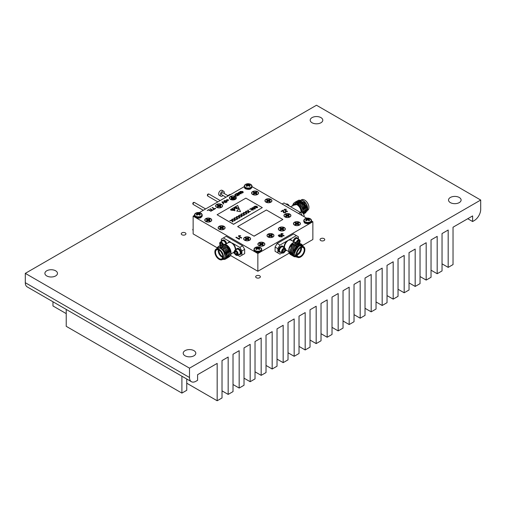 <?xml version="1.0" encoding="UTF-8"?>
<svg xmlns="http://www.w3.org/2000/svg" width="506" height="506" viewBox="0 0 506 506"><rect width="100%" height="100%" fill="white"/><g stroke="black" fill="none" stroke-linecap="round" stroke-linejoin="round"><path stroke-width="0.76" d="M185.259 234.759A2.347 1.354 0 0 0 185.942 233.804A2.347 1.354 0 0 0 184.5 232.551A2.347 1.354 0 0 0 181.945 232.849A2.347 1.354 0 0 0 181.256 233.804A2.347 1.354 0 0 0 182.704 235.056A2.347 1.354 0 0 0 185.259 234.759M259.673 277.724A2.347 1.354 0 0 0 260.362 276.769A2.347 1.354 0 0 0 258.914 275.517A2.347 1.354 0 0 0 256.359 275.814A2.347 1.354 0 0 0 255.675 276.769A2.347 1.354 0 0 0 257.118 278.022A2.347 1.354 0 0 0 259.673 277.724M324.055 240.552A2.347 1.354 0 0 0 324.744 239.597A2.347 1.354 0 0 0 323.296 238.345A2.347 1.354 0 0 0 320.741 238.642A2.347 1.354 0 0 0 320.058 239.597A2.347 1.354 0 0 0 321.5 240.85A2.347 1.354 0 0 0 324.055 240.552M55.635 275.928A6.293 3.631 0 0 0 57.475 273.36A6.293 3.631 0 0 0 53.592 270.008A6.293 3.631 0 0 0 46.735 270.792A6.293 3.631 0 0 0 44.895 273.36A6.293 3.631 0 0 0 48.778 276.719A6.293 3.631 0 0 0 55.635 275.928M193.95 355.788A6.293 3.631 0 0 0 195.797 353.22A6.293 3.631 0 0 0 191.913 349.861A6.293 3.631 0 0 0 185.057 350.652A6.293 3.631 0 0 0 183.21 353.22A6.293 3.631 0 0 0 187.094 356.572A6.293 3.631 0 0 0 193.95 355.788M459.265 202.609A6.293 3.631 0 0 0 461.105 200.041A6.293 3.631 0 0 0 457.222 196.689A6.293 3.631 0 0 0 450.365 197.473A6.293 3.631 0 0 0 448.525 200.041A6.293 3.631 0 0 0 452.408 203.399A6.293 3.631 0 0 0 459.265 202.609M320.943 122.756A6.293 3.631 0 0 0 322.79 120.181A6.293 3.631 0 0 0 318.906 116.829A6.293 3.631 0 0 0 312.05 117.613A6.293 3.631 0 0 0 310.203 120.181A6.293 3.631 0 0 0 314.087 123.54A6.293 3.631 0 0 0 320.943 122.756M189.503 368.166L480.7 200.041L480.7 209.383A9.152 5.281 -60 0 1 474.23 220.591L472.61 221.527L472.61 215.923L453.034 227.219L453.034 264.581L448.183 267.383L448.183 230.021L442.035 233.57L442.035 270.931L437.184 273.733L437.184 236.372L431.036 239.926L431.036 277.282L426.178 280.084L426.178 242.728L420.037 246.277L420.037 283.638L415.179 286.44L415.179 249.078L409.031 252.627L409.031 289.989L404.18 292.791L404.18 255.429L398.032 258.977L398.032 296.339L393.181 299.141L393.181 261.779L387.033 265.327L387.033 302.689L382.175 305.491L382.175 268.129L376.034 271.678L376.034 309.039L371.176 311.841L371.176 274.48L365.028 278.028L365.028 315.39L360.177 318.192L360.177 280.836L354.029 284.385L354.029 321.74L349.178 324.542L349.178 287.187L343.03 290.735L343.03 328.097L338.172 330.899L338.172 293.537L332.025 297.085L332.025 334.447L327.173 337.249L327.173 299.887L321.025 303.436L321.025 340.797L316.174 343.599L316.174 306.238L310.026 309.786L310.026 347.148L305.175 349.95L305.175 312.588L299.027 316.136L299.027 353.498L294.169 356.3L294.169 318.938L288.022 322.493L288.022 359.848L283.17 362.65L283.17 325.295L277.022 328.843L277.022 366.205L272.171 369.007L272.171 331.645L266.023 335.193L266.023 372.555L261.172 375.357L261.172 337.995L255.024 341.544L255.024 378.905L250.166 381.707L250.166 344.346L244.018 347.894L244.018 385.256L239.167 388.058L239.167 350.696L233.019 354.244L233.019 391.606L228.168 394.408L228.168 357.046L222.02 360.595L222.02 397.956L217.169 400.758L217.169 363.397L197.593 374.699L197.593 380.303L195.974 381.239A9.152 5.281 -60 0 1 191.401 381.695A9.152 5.281 -60 0 1 189.503 377.501L189.503 368.166L25.3 273.36L316.497 105.242L480.7 200.041M193.14 229.054A1.828 1.056 0 0 0 192.767 229.699A1.828 1.056 0 0 0 193.14 230.338M191.401 381.695L27.197 286.889A9.152 5.281 -60 0 1 25.3 282.702L25.3 273.36M467.759 218.725L472.61 221.527M442.035 263.835L448.183 267.383M431.036 270.185L437.184 273.733M420.037 276.535L426.178 280.084M409.031 282.886L415.179 286.44M398.032 289.242L404.18 292.791M387.033 295.593L393.181 299.141M376.034 301.943L382.175 305.491M365.028 308.293L371.176 311.841M354.029 314.643L360.177 318.192M343.03 320.994L349.178 324.542M332.025 327.35L338.172 330.899M321.025 333.701L327.173 337.249M310.026 340.051L316.174 343.599M299.027 346.401L305.175 349.95M288.022 352.752L294.169 356.3M277.022 359.102L283.17 362.65M266.023 365.452L272.171 369.007M255.024 371.809L261.172 375.357M244.018 378.159L250.166 381.707M233.019 384.509L239.167 388.058M222.02 390.86L228.168 394.408M52.966 301.766L52.966 305.959L66.229 313.619M186.752 383.2L217.169 400.758M186.752 379.013L186.752 390.297L181.901 393.099L181.901 376.211M66.229 309.425L66.229 326.319L181.901 393.099M307.155 220.161L307.256 218.453A5.446 3.403 -115.5 0 0 306.522 218.345A2.391 1.385 -0 0 0 305.985 218.573A2.391 1.385 -0 0 0 305.586 218.883A5.446 2.859 55.8 0 1 306.275 219.022A5.408 1.41 72.4 0 1 306.434 219.187L306.434 219.25A5.408 1.954 99.2 0 0 306.301 219.471L306.415 220.724M306.377 220.711L306.275 219.509A5.446 3.403 115.5 0 0 305.586 220.218A2.391 1.385 0 0 0 305.985 220.527A2.391 1.385 0 0 0 306.522 220.761A5.446 2.859 -55.8 0 1 307.256 220.078L307.3 220.053A5.408 3.789 -32.3 0 1 307.629 219.939L307.629 218.497A5.408 4.339 -140.4 0 0 307.3 218.459L307.205 220.116M305.308 218.643L305.055 218.775A3.694 2.132 0 0 0 305.067 221.786A3.694 2.132 0 0 0 310.292 221.786A3.694 2.132 0 0 0 310.058 218.643L310.058 218.643A5.446 5.446 0 0 0 305.308 218.643L305.308 218.643A3.694 2.132 0 0 0 305.067 218.769L303.796 220.629A3.884 2.239 0 0 0 304.935 222.216A3.884 2.239 0 0 0 310.425 222.216A3.884 2.239 0 0 0 311.563 220.629A3.884 2.239 0 0 0 311.272 219.775M307.629 218.497L307.737 219.939A5.408 3.789 32.3 0 1 308.059 220.053L308.103 220.078A5.446 2.859 55.8 0 1 308.837 220.761A2.391 1.385 0 0 0 309.375 220.527A2.391 1.385 0 0 0 309.773 220.218A5.446 3.403 -115.5 0 0 309.09 219.509L308.983 220.711M308.154 220.116L308.059 218.459A5.408 4.339 140.4 0 0 307.737 218.497M308.059 218.459L308.205 220.161M308.926 219.187L308.926 219.187A5.408 1.41 -72.4 0 1 309.058 219.035L309.09 219.022A5.446 2.859 -55.8 0 1 309.773 218.883A2.391 1.385 0 0 0 308.837 218.345A5.446 3.403 115.5 0 0 308.103 218.453M308.951 220.724L309.058 219.471A5.408 1.954 -99.2 0 0 308.926 219.25L308.749 220.667M306.611 220.667L306.434 219.187M306.781 220.458L306.522 218.345M308.578 220.458L308.837 218.345M257.326 248.927L257.427 247.219A5.446 3.403 -115.5 0 0 256.694 247.111A2.391 1.385 -0 0 0 256.162 247.345A2.391 1.385 -0 0 0 255.758 247.649A5.446 2.859 55.8 0 1 256.447 247.788L256.479 247.807A5.408 1.41 72.4 0 1 256.605 247.953L256.605 248.016A5.408 1.954 99.2 0 0 256.479 248.244L256.586 249.49M256.555 249.477L256.447 248.275A5.446 3.403 115.5 0 0 255.758 248.99A2.391 1.385 0 0 0 256.162 249.3A2.391 1.385 0 0 0 256.694 249.528A5.446 2.859 -55.8 0 1 257.427 248.844L257.472 248.819A5.408 3.789 -32.3 0 1 257.801 248.705L257.801 247.263A5.408 4.339 -140.4 0 0 257.472 247.225L257.377 248.889M255.239 247.535A3.694 2.132 0 0 0 255.239 250.552A3.694 2.132 0 0 0 260.464 250.552A3.694 2.132 0 0 0 260.229 247.415L260.229 247.415A5.446 5.446 0 0 0 255.479 247.415L255.479 247.415A3.694 2.132 0 0 0 255.239 247.535M257.801 247.263L257.908 248.705A5.408 3.789 32.3 0 1 258.231 248.819L258.281 248.844A5.446 2.859 55.8 0 1 259.009 249.528A2.391 1.385 0 0 0 259.546 249.3A2.391 1.385 0 0 0 259.951 248.99A5.446 3.403 -115.5 0 0 259.262 248.275L259.154 249.477M258.326 248.889L258.231 247.225A5.408 4.339 140.4 0 0 257.908 247.263M258.231 247.225L258.376 248.927M259.097 247.953L259.097 247.953A5.408 1.41 -72.4 0 1 259.23 247.807L259.262 247.788A5.446 2.859 -55.8 0 1 259.951 247.649A2.391 1.385 0 0 0 259.009 247.111A5.446 3.403 115.5 0 0 258.281 247.219M259.123 249.49L259.23 248.244A5.408 1.954 -99.2 0 0 259.097 248.016L258.933 249.452M256.953 249.224L256.694 247.111M258.749 249.224L259.009 247.111M247.624 185.791L247.719 184.083A5.446 3.403 -115.5 0 0 246.991 183.969A2.391 1.385 -0 0 0 246.454 184.203A2.391 1.385 -0 0 0 246.049 184.513A5.446 2.859 55.8 0 1 246.738 184.646L246.77 184.665A5.408 1.41 72.4 0 1 246.903 184.816L246.903 184.88A5.408 1.954 99.2 0 0 246.77 185.101L246.877 186.353M246.846 186.341L246.738 185.139A5.446 3.403 115.5 0 0 246.049 185.847A2.391 1.385 0 0 0 246.454 186.157A2.391 1.385 0 0 0 246.991 186.391A5.446 2.859 -55.8 0 1 247.719 185.708L247.769 185.677A5.408 3.789 -32.3 0 1 248.092 185.569L248.092 184.127A5.408 4.339 -140.4 0 0 247.769 184.089L247.674 185.746M245.771 184.273L245.524 184.405A3.694 2.132 0 0 0 245.536 187.416A3.694 2.132 0 0 0 250.761 187.416A3.694 2.132 0 0 0 250.521 184.273L250.521 184.273A5.446 5.446 0 0 0 245.771 184.273L245.771 184.273A3.694 2.132 0 0 0 245.536 184.399L244.265 186.259A3.884 2.239 0 0 0 245.404 187.846A3.884 2.239 0 0 0 250.894 187.846A3.884 2.239 0 0 0 252.032 186.259A3.884 2.239 0 0 0 251.741 185.405M248.092 184.127L248.199 185.569A5.408 3.789 32.3 0 1 248.528 185.677L248.572 185.708A5.446 2.859 55.8 0 1 249.306 186.391A2.391 1.385 0 0 0 249.837 186.157A2.391 1.385 0 0 0 250.242 185.847A5.446 3.403 -115.5 0 0 249.553 185.139L249.445 186.341M248.623 185.746L248.528 184.089A5.408 4.339 140.4 0 0 248.199 184.127M248.528 184.089L248.674 185.791M249.395 184.816L249.395 184.816A5.408 1.41 -72.4 0 1 249.521 184.665L249.553 184.646A5.446 2.859 -55.8 0 1 250.242 184.513A2.391 1.385 0 0 0 249.306 183.969A5.446 3.403 115.5 0 0 248.572 184.083M249.414 186.353L249.521 185.101A5.408 1.954 -99.2 0 0 249.395 184.88L249.23 186.309L249.388 184.867M247.067 186.309L246.903 184.816M247.251 186.088L246.991 183.969M249.047 186.088L249.306 183.969M197.795 214.557L197.897 212.849A5.446 3.403 -115.5 0 0 197.163 212.741A2.391 1.385 -0 0 0 196.625 212.969A2.391 1.385 -0 0 0 196.227 213.279A5.446 2.859 55.8 0 1 196.91 213.418L196.942 213.431A5.408 1.41 72.4 0 1 197.074 213.583L197.074 213.646A5.408 1.954 99.2 0 0 196.942 213.867L197.049 215.12M197.017 215.107L196.91 213.905A5.446 3.403 115.5 0 0 196.227 214.614A2.391 1.385 0 0 0 196.625 214.923A2.391 1.385 0 0 0 197.163 215.158A5.446 2.859 -55.8 0 1 197.897 214.474L197.941 214.449A5.408 3.789 -32.3 0 1 198.263 214.335L198.263 212.893A5.408 4.339 -140.4 0 0 197.941 212.855L197.846 214.512M195.708 213.165A3.694 2.132 0 0 0 195.708 216.182A3.694 2.132 0 0 0 200.933 216.182A3.694 2.132 0 0 0 200.692 213.039L200.692 213.039A5.446 5.446 0 0 0 195.942 213.039L195.942 213.039A3.694 2.132 0 0 0 195.708 213.165M198.263 212.893L198.371 214.335A5.408 3.789 32.3 0 1 198.7 214.449L198.744 214.474A5.446 2.859 55.8 0 1 199.478 215.158A2.391 1.385 0 0 0 200.015 214.923A2.391 1.385 0 0 0 200.414 214.614A5.446 3.403 -115.5 0 0 199.725 213.905L199.623 215.107M198.795 214.512L198.7 212.855A5.408 4.339 140.4 0 0 198.371 212.893M198.7 212.855L198.845 214.557M199.389 215.063L199.554 213.608A5.408 1.41 -72.4 0 1 199.699 213.431L199.725 213.418A5.446 2.859 -55.8 0 1 200.414 213.279A2.391 1.385 0 0 0 199.478 212.741A5.446 3.403 115.5 0 0 198.744 212.849M199.585 215.12L199.699 213.867A5.408 1.954 -99.2 0 0 199.566 213.646L199.402 215.082L199.56 213.633M197.081 213.633L197.251 215.063M197.422 214.854L197.163 212.741M199.219 214.854L199.478 212.741M231.071 197.422L231.672 197.081L232.868 198.902L234.063 197.081L234.657 197.422M231.299 198.845L232.868 198.51L234.088 199.003L234.714 198.643L233.848 197.941L234.714 197.232L234.088 196.872L232.868 197.372L231.647 196.872L231.021 197.232L231.881 197.941L231.021 198.643L231.299 198.845M230.515 199.294C227.339 197.631 232.33 194.753 235.214 196.581L235.486 199.117L230.243 199.117L230.894 199.598M221.445 204.538A3.321 1.916 180 0 1 221.717 207.074A3.321 1.916 180 0 1 216.751 207.251A3.321 1.916 180 0 1 216.479 207.074A3.321 1.916 180 0 1 216.897 204.462A3.321 1.916 180 0 1 221.445 204.538M217.422 205.291A2.157 1.246 180 0 1 217.903 205.038L218.428 206.182L218.484 205.183L217.877 204.829A2.214 1.278 0 0 0 217.251 205.189L218.111 205.898L217.251 206.6A2.214 1.278 0 0 0 217.529 206.802A2.214 1.278 0 0 0 217.877 206.96L219.098 206.467L220.319 206.96A2.214 1.278 0 0 0 220.945 206.6L220.085 205.898L220.945 205.189A2.214 1.278 0 0 0 220.319 204.829L218.484 205.183M219.705 205.183L219.768 206.182L220.293 205.038A2.157 1.246 180 0 1 220.622 205.189A2.157 1.246 180 0 1 220.774 205.291M210.61 218.706A3.321 1.916 180 0 1 210.882 221.242A3.321 1.916 180 0 1 205.91 221.419A3.321 1.916 180 0 1 205.638 221.242A3.321 1.916 180 0 1 206.062 218.624A3.321 1.916 180 0 1 210.61 218.706M206.581 219.452A2.157 1.246 180 0 1 207.062 219.199L207.593 220.35L207.65 219.351L207.036 218.997A2.214 1.278 0 0 0 206.41 219.357L207.277 220.059L206.41 220.768A2.214 1.278 0 0 0 206.695 220.964A2.214 1.278 0 0 0 207.036 221.128L208.257 220.629L209.478 221.128A2.214 1.278 0 0 0 210.104 220.768L209.244 220.059L210.104 219.357A2.214 1.278 0 0 0 209.478 218.997L207.65 219.351M208.87 219.351L208.927 220.35L209.452 219.199A2.157 1.246 180 0 1 209.788 219.357A2.157 1.246 180 0 1 209.939 219.452M223.968 226.422A3.321 1.916 180 0 1 224.24 228.952A3.321 1.916 180 0 1 219.269 229.129A3.321 1.916 180 0 1 218.997 228.952A3.321 1.916 180 0 1 219.421 226.34A3.321 1.916 180 0 1 223.968 226.422M219.939 227.169A2.157 1.246 180 0 1 220.426 226.916L220.951 228.061L221.008 227.061L220.401 226.707A2.214 1.278 0 0 0 219.775 227.074L220.635 227.776L219.775 228.478A2.214 1.278 0 0 0 220.053 228.68A2.214 1.278 0 0 0 220.401 228.845L221.622 228.345L222.842 228.845A2.214 1.278 0 0 0 223.469 228.478L222.602 227.776L223.469 227.074A2.214 1.278 0 0 0 222.842 226.707L221.008 227.061M222.229 227.061L222.286 228.061L222.817 226.916A2.157 1.246 180 0 1 223.146 227.074A2.157 1.246 180 0 1 223.298 227.169M249.477 237.459A3.321 1.916 180 0 1 249.743 239.996A3.321 1.916 180 0 1 244.777 240.173A3.321 1.916 180 0 1 244.506 239.996A3.321 1.916 180 0 1 244.923 237.377A3.321 1.916 180 0 1 249.477 237.459M245.448 238.212A2.157 1.246 180 0 1 245.929 237.953L246.46 239.104L246.517 238.105L245.903 237.75A2.214 1.278 0 0 0 245.277 238.111L246.144 238.819L245.277 239.521A2.214 1.278 0 0 0 245.562 239.717A2.214 1.278 0 0 0 245.903 239.882L247.124 239.382L248.345 239.882A2.214 1.278 0 0 0 248.971 239.521L248.111 238.819L248.971 238.111A2.214 1.278 0 0 0 248.345 237.75L246.517 238.105M247.738 238.105L247.795 239.104L248.32 237.953A2.157 1.246 180 0 1 248.648 238.111A2.157 1.246 180 0 1 248.8 238.212M263.734 242.836A3.321 1.916 180 0 1 263.999 245.366A3.321 1.916 180 0 1 259.034 245.543A3.321 1.916 180 0 1 258.762 245.366A3.321 1.916 180 0 1 259.18 242.754A3.321 1.916 180 0 1 263.734 242.836M259.704 243.582A2.157 1.246 180 0 1 260.185 243.329L260.716 244.474L260.773 243.475L260.16 243.12A2.214 1.278 0 0 0 259.534 243.487L260.4 244.189L259.534 244.891A2.214 1.278 0 0 0 259.818 245.094A2.214 1.278 0 0 0 260.16 245.258L261.381 244.759L262.601 245.258A2.214 1.278 0 0 0 263.228 244.891L262.367 244.189L263.228 243.487A2.214 1.278 0 0 0 262.601 243.12L260.773 243.475M261.994 243.475L262.051 244.474L262.576 243.329A2.157 1.246 180 0 1 262.905 243.487A2.157 1.246 180 0 1 263.057 243.582M272.835 234.208A3.321 1.916 180 0 1 273.107 236.745A3.321 1.916 180 0 1 268.142 236.922A3.321 1.916 180 0 1 267.87 236.745A3.321 1.916 180 0 1 268.288 234.133A3.321 1.916 180 0 1 272.835 234.208M268.812 234.961A2.157 1.246 180 0 1 269.293 234.708L269.818 235.853L269.881 234.854L269.268 234.499A2.214 1.278 0 0 0 268.642 234.86L269.508 235.568L268.642 236.27A2.214 1.278 0 0 0 268.926 236.473A2.214 1.278 0 0 0 269.268 236.631L270.489 236.138L271.709 236.631A2.214 1.278 0 0 0 272.336 236.27L271.475 235.568L272.336 234.86A2.214 1.278 0 0 0 271.709 234.499L269.881 234.854M271.102 234.854L271.159 235.853L271.684 234.708A2.157 1.246 180 0 1 272.013 234.86A2.157 1.246 180 0 1 272.165 234.961M284.214 227.643A3.321 1.916 180 0 1 284.48 230.179A3.321 1.916 180 0 1 279.514 230.356A3.321 1.916 180 0 1 279.242 230.179A3.321 1.916 180 0 1 279.666 227.561A3.321 1.916 180 0 1 284.214 227.643M280.185 228.396A2.157 1.246 180 0 1 280.666 228.136L281.197 229.288L281.254 228.288L280.64 227.934A2.214 1.278 0 0 0 280.014 228.295L280.881 229.003L280.014 229.705A2.214 1.278 0 0 0 280.299 229.907A2.214 1.278 0 0 0 280.64 230.066L281.861 229.566L283.082 230.066A2.214 1.278 0 0 0 283.708 229.705L282.848 229.003L283.708 228.295A2.214 1.278 0 0 0 283.082 227.934L281.254 228.288M282.474 228.288L282.531 229.288L283.056 228.136A2.157 1.246 180 0 1 283.385 228.295A2.157 1.246 180 0 1 283.543 228.396M299.286 222.305A3.321 1.916 180 0 1 299.558 224.841A3.321 1.916 180 0 1 294.587 225.018A3.321 1.916 180 0 1 294.315 224.841A3.321 1.916 180 0 1 294.739 222.223A3.321 1.916 180 0 1 299.286 222.305M295.257 223.057A2.157 1.246 180 0 1 295.744 222.798L296.269 223.949L296.326 222.95L295.719 222.596A2.214 1.278 0 0 0 295.093 222.956L295.953 223.665L295.093 224.367A2.214 1.278 0 0 0 295.371 224.563A2.214 1.278 0 0 0 295.719 224.727L296.94 224.228L298.16 224.727A2.214 1.278 0 0 0 298.787 224.367L297.92 223.665L298.787 222.956A2.214 1.278 0 0 0 298.16 222.596L296.326 222.95M297.547 222.95L297.604 223.949L298.135 222.798A2.157 1.246 180 0 1 298.464 222.956A2.157 1.246 180 0 1 298.616 223.057M289.793 214.183A3.321 1.916 180 0 1 290.065 216.72A3.321 1.916 180 0 1 285.093 216.897A3.321 1.916 180 0 1 284.821 216.72A3.321 1.916 180 0 1 285.245 214.101A3.321 1.916 180 0 1 289.793 214.183M285.763 214.936A2.157 1.246 180 0 1 286.244 214.677L286.775 215.828L286.832 214.829L286.219 214.474A2.214 1.278 0 0 0 285.593 214.835L286.459 215.543L285.593 216.245A2.214 1.278 0 0 0 285.877 216.441A2.214 1.278 0 0 0 286.219 216.606L287.44 216.106L288.66 216.606A2.214 1.278 0 0 0 289.287 216.245L288.426 215.543L289.287 214.835A2.214 1.278 0 0 0 288.66 214.474L286.832 214.829M288.053 214.829L288.11 215.828L288.635 214.677A2.157 1.246 180 0 1 288.964 214.835A2.157 1.246 180 0 1 289.122 214.936M270.78 199.396A3.321 1.916 180 0 1 271.052 201.926A3.321 1.916 180 0 1 266.08 202.103A3.321 1.916 180 0 1 265.814 201.926A3.321 1.916 180 0 1 266.232 199.313A3.321 1.916 180 0 1 270.78 199.396M266.757 200.142A2.157 1.246 180 0 1 267.238 199.889L267.763 201.034L267.819 200.034L267.212 199.68A2.214 1.278 0 0 0 266.586 200.047L267.446 200.749L266.586 201.451A2.214 1.278 0 0 0 266.864 201.654A2.214 1.278 0 0 0 267.212 201.818L268.433 201.318L269.654 201.818A2.214 1.278 0 0 0 270.28 201.451L269.413 200.749L270.28 200.047A2.214 1.278 0 0 0 269.654 199.68L267.819 200.034M269.04 200.034L269.097 201.034L269.628 199.889A2.157 1.246 180 0 1 269.957 200.047A2.157 1.246 180 0 1 270.109 200.142M257.421 191.679A3.321 1.916 180 0 1 257.693 194.215A3.321 1.916 180 0 1 252.722 194.393A3.321 1.916 180 0 1 252.45 194.215A3.321 1.916 180 0 1 252.873 191.597A3.321 1.916 180 0 1 257.421 191.679M253.392 192.432A2.157 1.246 180 0 1 253.873 192.172L254.404 193.324L254.461 192.324L253.848 191.97A2.214 1.278 0 0 0 253.221 192.331L254.088 193.039L253.221 193.741A2.214 1.278 0 0 0 253.506 193.937A2.214 1.278 0 0 0 253.848 194.102L255.068 193.602L256.295 194.102A2.214 1.278 0 0 0 256.921 193.741L256.055 193.039L256.921 192.331A2.214 1.278 0 0 0 256.295 191.97L254.461 192.324M255.682 192.324L255.739 193.324L256.264 192.172A2.157 1.246 180 0 1 256.599 192.331A2.157 1.246 180 0 1 256.751 192.432M222.988 195.499A2.859 1.651 -60 0 1 222.26 196.069A2.859 1.651 -60 0 1 220.831 196.214A2.859 1.651 -60 0 1 220.395 193.924A2.859 1.651 -60 0 1 222.26 191.401A2.859 1.651 -60 0 1 223.69 191.262A2.859 1.651 -60 0 1 224.152 193.482M220.831 196.214L219.212 195.278A2.859 1.651 -60 0 1 218.775 192.988A2.859 1.651 -60 0 1 220.648 190.465A2.859 1.651 -60 0 1 222.077 190.326L223.69 191.262M221.552 204.468A3.485 2.011 0 0 0 217.757 204.032A3.485 2.011 0 0 0 215.6 205.891A3.485 2.011 0 0 0 216.625 207.315A3.485 2.011 0 0 0 220.426 207.751A3.485 2.011 0 0 0 222.577 205.891A3.485 2.011 0 0 0 221.552 204.468M210.717 218.636A3.485 2.011 0 0 0 206.916 218.2A3.485 2.011 0 0 0 204.766 220.059A3.485 2.011 0 0 0 205.784 221.483A3.485 2.011 0 0 0 209.585 221.919A3.485 2.011 0 0 0 211.736 220.059A3.485 2.011 0 0 0 210.717 218.636M224.076 226.346A3.485 2.011 0 0 0 220.281 225.91A3.485 2.011 0 0 0 218.124 227.77A3.485 2.011 0 0 0 219.149 229.193A3.485 2.011 0 0 0 222.944 229.629A3.485 2.011 0 0 0 225.1 227.77A3.485 2.011 0 0 0 224.076 226.346M249.584 237.39A3.485 2.011 0 0 0 245.783 236.953A3.485 2.011 0 0 0 243.633 238.813A3.485 2.011 0 0 0 244.651 240.236A3.485 2.011 0 0 0 248.452 240.673A3.485 2.011 0 0 0 250.603 238.813A3.485 2.011 0 0 0 249.584 237.39M263.841 242.76A3.485 2.011 0 0 0 260.04 242.323A3.485 2.011 0 0 0 257.889 244.183A3.485 2.011 0 0 0 258.908 245.612A3.485 2.011 0 0 0 262.709 246.049A3.485 2.011 0 0 0 264.859 244.183A3.485 2.011 0 0 0 263.841 242.76M272.949 234.139A3.485 2.011 0 0 0 269.148 233.702A3.485 2.011 0 0 0 266.997 235.562A3.485 2.011 0 0 0 268.016 236.985A3.485 2.011 0 0 0 271.817 237.422A3.485 2.011 0 0 0 273.967 235.562A3.485 2.011 0 0 0 272.949 234.139M284.321 227.573A3.485 2.011 0 0 0 280.52 227.137A3.485 2.011 0 0 0 278.37 228.997A3.485 2.011 0 0 0 279.388 230.42A3.485 2.011 0 0 0 283.189 230.856A3.485 2.011 0 0 0 285.34 228.997A3.485 2.011 0 0 0 284.321 227.573M299.394 222.235A3.485 2.011 0 0 0 295.593 221.799A3.485 2.011 0 0 0 293.442 223.658A3.485 2.011 0 0 0 294.467 225.081A3.485 2.011 0 0 0 298.262 225.518A3.485 2.011 0 0 0 300.419 223.658A3.485 2.011 0 0 0 299.394 222.235M289.9 214.114A3.485 2.011 0 0 0 286.099 213.677A3.485 2.011 0 0 0 283.948 215.537A3.485 2.011 0 0 0 284.967 216.96A3.485 2.011 0 0 0 288.768 217.397A3.485 2.011 0 0 0 290.918 215.537A3.485 2.011 0 0 0 289.9 214.114M270.887 199.32A3.485 2.011 0 0 0 267.092 198.883A3.485 2.011 0 0 0 264.935 200.743A3.485 2.011 0 0 0 265.96 202.172A3.485 2.011 0 0 0 269.755 202.609A3.485 2.011 0 0 0 271.912 200.743A3.485 2.011 0 0 0 270.887 199.32M257.529 191.61A3.485 2.011 0 0 0 253.727 191.173A3.485 2.011 0 0 0 251.577 193.033A3.485 2.011 0 0 0 252.595 194.456A3.485 2.011 0 0 0 256.397 194.892A3.485 2.011 0 0 0 258.547 193.033A3.485 2.011 0 0 0 257.529 191.61M235.328 196.518A3.485 2.011 0 0 0 231.533 196.081A3.485 2.011 0 0 0 229.376 197.941A3.485 2.011 0 0 0 230.401 199.364A3.485 2.011 0 0 0 234.202 199.8A3.485 2.011 0 0 0 236.353 197.941A3.485 2.011 0 0 0 235.328 196.518M225.954 197.207L221.679 194.74A1.164 0.67 -60 0 1 221.501 193.811A1.164 0.67 -60 0 1 222.26 192.786A1.164 0.67 -60 0 1 222.842 192.729L227.839 195.613M298.73 243.329L299.457 241.824L299.002 240.824A1.676 0.968 -60 0 1 299.375 241.166A1.676 0.968 -60 0 1 299.457 241.824A1.676 0.968 -60 0 1 299.116 242.81M296.877 241.874A2.511 1.448 -60 0 1 299.919 240.597A2.511 1.448 -60 0 1 300.052 241.299A2.511 1.448 -60 0 1 299.539 243.044M296.51 241.748A2.789 1.613 -60 0 1 299.476 239.793A2.789 1.613 -60 0 1 299.906 240.287A2.789 1.613 -60 0 1 300.052 241.071A2.789 1.613 -60 0 1 300.052 241.191M295.865 238.712A2.65 1.531 120 0 0 295.814 238.737A2.65 1.531 120 0 0 295.093 239.319A2.65 1.531 120 0 0 293.942 241.824A2.789 1.613 -60 0 1 295.156 239.294A2.789 1.613 -60 0 1 295.909 238.68A2.789 1.613 -60 0 1 297.307 238.541L299.476 239.793M293.088 241.33A3.371 1.948 -60 0 1 294.764 238.377A3.371 1.948 -60 0 1 297.085 237.744L297.496 237.984A3.371 1.948 -60 0 1 298.015 238.579A3.371 1.948 -60 0 1 298.154 239.034M293.499 241.564A3.371 1.948 -60 0 1 295.175 238.617A3.371 1.948 -60 0 1 297.496 237.984M283.695 249.376L284.227 249.173L284.948 249.844L284.492 251.368L283.316 252.228L282.595 251.558A1.676 0.968 120 0 0 283.316 252.228A1.676 0.968 120 0 0 284.492 251.368A1.676 0.968 120 0 0 284.948 249.844A1.676 0.968 120 0 0 284.227 249.173A1.676 0.968 120 0 0 283.771 249.331A1.676 0.968 120 0 0 283.05 250.027A1.676 0.968 120 0 0 282.677 250.805A1.676 0.968 120 0 0 282.588 251.387A1.676 0.968 120 0 0 282.595 251.558L282.588 251.4M282.133 250.862A2.511 1.448 120 0 0 283.771 252.747A2.511 1.448 120 0 0 285.416 250.54A2.511 1.448 120 0 0 285.548 249.673A2.511 1.448 120 0 0 284.119 248.49A2.511 1.448 120 0 0 282.133 250.862M285.548 249.566A2.789 1.613 120 0 0 285.548 249.445A2.789 1.613 120 0 0 284.973 248.168A2.789 1.613 120 0 0 281.753 250.767A2.789 1.613 120 0 0 282.184 253A2.789 1.613 120 0 0 283.575 252.861A2.789 1.613 120 0 0 283.676 252.804M284.973 248.168L282.803 246.915A2.789 1.613 120 0 0 282.165 246.795A2.789 1.613 120 0 0 281.406 247.054A2.789 1.613 120 0 0 279.584 249.515A2.789 1.613 120 0 0 279.432 250.47A2.789 1.613 120 0 0 280.014 251.748L282.184 253M279.432 250.413A2.65 1.531 -60 0 1 279.432 250.356A2.65 1.531 -60 0 1 281.311 247.111A2.65 1.531 -60 0 1 281.355 247.086M283.651 247.409A3.371 1.948 120 0 0 282.993 246.359L282.582 246.118A3.371 1.948 120 0 0 278.698 249.256A3.371 1.948 120 0 0 279.211 251.956L279.622 252.197A3.371 1.948 120 0 0 280.862 252.241M282.993 246.359A3.371 1.948 120 0 0 279.103 249.496A3.371 1.948 120 0 0 279.622 252.197M288.913 249.382L288.768 250.192A6.104 3.523 -60 0 1 293.082 242.716L297.041 241.95M289.54 246.96L292.411 243.177C290.159 245.189 288.945 247.788 288.768 250.976L288.768 251.14A7.261 4.193 -60 0 1 289.287 248.225L293.771 242.317M304.871 249.762A5.813 3.352 120 0 0 300.766 247.39A5.813 3.352 120 0 0 296.655 254.505A5.813 3.352 120 0 0 300.766 256.877A5.813 3.352 120 0 0 304.871 249.762L304.871 249.528A6.104 3.523 -60 0 0 303.613 246.732A6.104 3.523 -60 0 0 298.907 248.37A6.104 3.523 -60 0 0 296.244 254.505A6.104 3.523 -60 0 0 297.509 257.301A6.104 3.523 -60 0 0 300.558 256.997A6.104 3.523 -60 0 0 300.665 256.94M296.902 254.366A5.465 3.156 -60 0 1 300.766 247.674A5.465 3.156 -60 0 1 304.625 249.907A5.465 3.156 -60 0 1 300.766 256.593A5.465 3.156 -60 0 1 296.902 254.366M296.902 254.246A5.174 2.985 120 0 0 297.971 256.498A5.174 2.985 120 0 0 301.955 255.113A5.174 2.985 120 0 0 304.214 249.907A5.174 2.985 120 0 0 303.145 247.535A5.174 2.985 120 0 0 300.659 247.738M294.233 252.589A5.174 2.985 -60 0 1 297.889 246.251A5.174 2.985 -60 0 1 298.61 245.916M301.437 247.409A5.174 2.985 -60 0 1 301.544 248.364A5.174 2.985 -60 0 1 297.009 255.081M296.902 254.259A4.592 2.65 120 0 0 300.722 248.364A4.592 2.65 120 0 0 300.672 247.731M297.401 257.231L294.081 256.403A7.261 4.193 -60 0 1 293.366 253.797A7.261 4.193 -60 0 1 293.543 252.165L293.581 253.797C294.005 256.15 295.295 257.219 297.446 257.004L295.985 256.555L294.726 253.721L294.96 251.539L299.223 245.587L303.379 246.599M303.126 246.454A6.395 3.687 120 0 0 298.938 246.074A6.395 3.687 120 0 0 294.96 251.539M303.613 246.732L302.171 245.903A6.104 3.523 120 0 0 297.471 247.535A6.104 3.523 120 0 0 294.808 253.677A6.104 3.523 120 0 0 296.067 256.472L297.509 257.301M291.026 254.828L290.495 254.594L288.85 251.185L289.287 248.225M290.425 254.556L289.059 252.949A7.261 4.193 -60 0 1 288.768 251.14M294.081 256.403L293.271 253.74L295.649 247.01L300.596 243.936L301.614 244.24L302.677 245.543M294.498 256.82L293.923 256.574L292.272 253.164L294.65 246.435L299.596 243.361L301.076 244.018M293.853 256.529L292.126 253.082L294.505 246.352L299.451 243.278L300.994 243.993M293.309 256.15L292.778 255.916L291.133 252.507L293.512 245.777L298.458 242.703L299.931 243.354M292.708 255.872L290.988 252.424L293.366 245.695L298.312 242.621L299.4 242.962M292.171 255.486L291.639 255.252L289.989 251.843L292.367 245.119L297.313 242.039L298.793 242.697M291.57 255.214L289.849 251.76L292.228 245.037L297.174 241.957L298.262 242.304M293.543 252.165L295.789 247.092L300.735 244.018L301.753 244.322L302.86 245.72M301.133 244.075L301.715 245.049M220.629 245.138A1.676 0.968 60 0 1 220.376 244.55A1.676 0.968 60 0 1 220.293 243.803A1.676 0.968 60 0 1 221.021 243.133A1.676 0.968 60 0 1 221.47 243.291A1.676 0.968 60 0 1 222.197 243.993A1.676 0.968 60 0 1 222.33 244.215M221.546 243.335L221.021 243.133L220.293 243.803L220.749 245.334A1.676 0.968 60 0 0 220.787 245.378M220.23 245.404A2.511 1.448 60 0 1 219.832 244.499A2.511 1.448 60 0 1 219.699 243.639A2.511 1.448 60 0 1 220.85 242.38A2.511 1.448 60 0 1 222.817 244.094M219.699 243.525A2.789 1.613 60 0 1 219.699 243.411A2.789 1.613 60 0 1 220.274 242.134L222.444 240.881A2.789 1.613 60 0 1 223.083 240.755A2.789 1.613 60 0 1 223.842 241.014A2.789 1.613 60 0 1 225.663 243.475A2.789 1.613 60 0 1 225.796 244.164M225.809 244.158A2.65 1.531 -120 0 0 223.937 241.071A2.65 1.531 -120 0 0 223.892 241.046M221.596 241.368A3.371 1.948 60 0 1 222.254 240.318L222.665 240.078A3.371 1.948 60 0 1 226.549 243.215A3.371 1.948 60 0 1 226.663 243.664M222.254 240.318A3.371 1.948 60 0 1 226.138 243.456A3.371 1.948 60 0 1 226.252 243.905M237.074 254.195A1.676 0.968 -120 0 0 237.162 253.721A1.676 0.968 -120 0 0 237.156 253.538L236.7 254.537A1.676 0.968 -120 0 0 237.074 254.195M237.618 254.765A2.511 1.448 -120 0 0 236.656 251.533A2.511 1.448 -120 0 0 234.335 251.305A2.511 1.448 -120 0 0 234.202 252.013A2.511 1.448 -120 0 0 235.979 255.087A2.511 1.448 -120 0 0 237.618 254.765M236.074 255.138A2.789 1.613 -120 0 0 236.175 255.201A2.789 1.613 -120 0 0 237.567 255.334A2.789 1.613 -120 0 0 237.997 254.847A2.789 1.613 -120 0 0 237.27 251.659A2.789 1.613 -120 0 0 234.778 250.508A2.789 1.613 -120 0 0 234.354 250.995A2.789 1.613 -120 0 0 234.202 251.786A2.789 1.613 -120 0 0 234.202 251.899M237.567 255.334L239.736 254.082A2.789 1.613 -120 0 0 240.167 253.595A2.789 1.613 -120 0 0 240.318 252.81A2.789 1.613 -120 0 0 239.098 250.002A2.789 1.613 -120 0 0 238.345 249.388A2.789 1.613 -120 0 0 236.947 249.256L234.778 250.508M238.396 249.42A2.65 1.531 60 0 1 238.446 249.445A2.65 1.531 60 0 1 239.161 250.027A2.65 1.531 60 0 1 240.318 252.696A2.65 1.531 60 0 1 240.318 252.747M238.889 254.575A3.371 1.948 -120 0 0 240.129 254.531L240.54 254.297A3.371 1.948 -120 0 0 241.058 253.702A3.371 1.948 -120 0 0 240.179 249.85A3.371 1.948 -120 0 0 237.169 248.459L236.757 248.693A3.371 1.948 -120 0 0 236.239 249.287A3.371 1.948 -120 0 0 236.1 249.743M240.129 254.531A3.371 1.948 -120 0 0 240.647 253.936A3.371 1.948 -120 0 0 239.768 250.09A3.371 1.948 -120 0 0 236.757 248.693M225.208 244.506A6.104 3.523 60 0 1 226.669 245.049A6.104 3.523 60 0 1 230.983 252.526L230.976 253M221.78 244.474L222.963 244.075L228.288 246.928L230.692 251.324L230.983 253.474A7.261 4.193 60 0 1 230.464 255.783L229.091 256.89M222.355 247.542A6.104 3.523 60 0 1 222.368 247.162M222.406 246.801A6.104 3.523 60 0 1 222.551 246.169M222.729 245.739A6.104 3.523 60 0 1 222.963 245.347M223.386 244.904A6.104 3.523 60 0 1 224.778 244.461M224.348 244.196L226.34 244.86L230.983 252.696M237.738 255.239L239.819 256.441L241.874 255.252L241.874 250.982L239.819 247.421L232.886 243.418L232.615 243.728L230.319 241.938L230.179 242.317A5.522 3.188 -120 0 0 228.636 242.526L225.366 244.411M214.879 252.096A5.813 3.352 -120 0 0 218.984 259.217A5.813 3.352 -120 0 0 223.095 256.846A5.813 3.352 -120 0 0 218.984 249.724A5.813 3.352 -120 0 0 214.879 252.096L214.879 251.861A6.104 3.523 60 0 1 216.144 249.066A6.104 3.523 60 0 1 220.844 250.704A6.104 3.523 60 0 1 223.507 256.846A6.104 3.523 60 0 1 222.242 259.635A6.104 3.523 60 0 1 219.193 259.331A6.104 3.523 60 0 1 219.085 259.274M222.849 256.7A5.465 3.156 60 0 1 218.984 258.933A5.465 3.156 60 0 1 215.126 252.241A5.465 3.156 60 0 1 218.984 250.008A5.465 3.156 60 0 1 222.849 256.7M219.092 250.072A5.174 2.985 -120 0 0 216.606 249.875A5.174 2.985 -120 0 0 215.537 252.241A5.174 2.985 -120 0 0 217.795 257.446A5.174 2.985 -120 0 0 221.78 258.832A5.174 2.985 -120 0 0 222.849 256.58M222.741 257.415A5.174 2.985 60 0 1 218.206 250.698A5.174 2.985 60 0 1 218.314 249.743M219.079 250.065A4.592 2.65 -120 0 0 219.028 250.698A4.592 2.65 -120 0 0 222.849 256.593M229.863 249.281A5.522 3.188 -120 0 0 229.186 248.048M235.695 249.977A5.813 3.352 60 0 0 232.886 243.418L230.179 242.317M216.334 248.958L220.616 247.2L225.67 252.703A7.261 4.193 60 0 1 226.384 256.131A7.261 4.193 60 0 1 226.207 257.56L226.169 256.131C225.746 253.67 224.462 251.507 222.305 249.641A6.395 3.687 -120 0 0 216.625 248.788M222.729 259.357A6.395 3.687 -120 0 0 224.79 257.965L222.627 259.414M222.242 259.635L223.684 258.806A6.104 3.523 -120 0 0 224.942 256.011A6.104 3.523 -120 0 0 222.279 249.869A6.104 3.523 -120 0 0 217.58 248.237L216.144 249.066M221.242 244.853L222.817 244.158L228.143 247.01L230.9 253.519L230.464 255.783M230.692 251.324A7.261 4.193 60 0 1 230.983 253.474M225.67 252.703L226.479 256.074L225.05 259.357M217.314 247.421L219.395 246.131L224.721 248.99L227.479 255.498L226.119 258.743L225.581 258.964M218.358 246.447L219.534 246.049L224.86 248.908L227.624 255.416L226.188 258.699M218.959 246.169L220.534 245.473L225.859 248.332L228.617 254.841L227.257 258.079L226.72 258.307M219.496 245.79L220.679 245.391L226.005 248.25L228.763 254.758L227.333 258.041M220.097 245.511L221.679 244.815L227.004 247.674L229.762 254.183L228.402 257.421L227.864 257.643M220.641 245.132L221.818 244.733L227.143 247.586L229.901 254.101L228.472 257.377M226.207 257.56L224.98 259.401L222.526 259.47M221.331 252.285A1.366 0.791 -120 0 0 222.052 253.531M221.4 252.386A1.366 0.791 -120 0 0 222.001 253.424M287.724 204.253A2.511 1.448 60 0 1 287.819 204.31A2.511 1.448 60 0 1 289.268 206.005M286.054 204.152L286.225 204.057A2.789 1.613 60 0 1 287.623 204.196A2.789 1.613 60 0 1 289.166 205.948M301.418 212.311A6.104 3.523 -120 0 0 301.437 211.85A6.104 3.523 -120 0 0 297.863 204.879A6.104 3.523 -120 0 0 293.063 205.328M302.43 212.748L302.461 211.85L298.211 204.266L292.968 205.385M291.152 207.093A5.522 3.188 60 0 1 291.178 207.099L293.619 208.51A5.522 3.188 60 0 1 293.651 208.535M304.707 200.117A5.813 3.352 60 0 1 304.808 200.174A5.813 3.352 60 0 1 308.919 207.296L308.919 207.53A6.104 3.523 -120 0 0 304.606 200.06A6.104 3.523 -120 0 0 301.551 199.756L301.437 199.819M290.577 206.764L294.365 204.576A5.522 3.188 60 0 1 298.616 206.056A5.522 3.188 60 0 1 301.026 211.609A5.522 3.188 60 0 1 300.975 212.33M302.67 200.363L303.164 200.654A6.395 3.687 60 0 1 307.686 208.478L306.219 204.051L302.67 200.363L298.54 200.237M307.68 208.662A6.395 3.687 60 0 1 307.06 210.768M306.889 210.977A6.395 3.687 60 0 1 305.877 211.609M305.156 211.704A6.395 3.687 60 0 1 304.84 211.685M304.391 211.603A6.395 3.687 60 0 1 303.733 211.375M306.902 211.337L307.686 208.845M300.773 200.344A6.104 3.523 60 0 1 305.2 202.653A6.104 3.523 60 0 1 307.477 208.364A6.104 3.523 60 0 1 307.148 210.079M303.341 213.64L303.733 211.47L300.975 204.962L295.649 202.109L294.473 202.501M303.277 213.551L303.594 211.552L300.836 205.044L295.51 202.191L294.397 202.545L293.107 204.108A7.261 4.193 -120 0 0 292.829 205.468M297.345 202.849L297.313 203.722M305.725 212.779L307.161 209.497L304.403 202.988L299.078 200.129L297.433 200.888M305.118 213.039L305.656 212.817L307.015 209.579L304.258 203.07L298.932 200.212L297.357 200.907M297.294 200.971L296.895 201.439M304.587 213.437L306.016 210.154L303.258 203.646L297.933 200.787L296.756 201.186M303.979 213.703L304.517 213.481L305.877 210.237L303.119 203.728L297.794 200.869L296.212 201.571M295.681 201.805L296.649 201.533L301.974 204.386L304.732 210.894L303.575 214.006L304.878 210.812L302.12 204.304L296.794 201.445L295.15 202.204M295.542 201.888L295.074 202.229M236.656 208.662L236.561 208.681C236.169 208.383 236.125 208.39 236.428 208.7L235.454 207.934M235.954 208.143L235.96 208.092C235.461 207.125 234.784 208.402 234.822 208.94L230.502 209.585L237.649 205.461L238.977 208.314L235.499 207.277M234.828 208.345L234.822 208.94M235.6 207.169L237.225 208.162L237.118 208.592L236.011 207.89M236.308 207.789L236.966 208.617L236.422 208.219M236.561 208.681C236.169 208.383 236.125 208.39 236.428 208.7C236.125 208.39 236.169 208.383 236.561 208.681C236.169 208.383 236.125 208.39 236.428 208.7M234.86 210.781L234.784 209.56L230.881 210.167L234.923 210.547M253.335 207.055L255.391 208.744L253.335 207.055M251.008 210.129L251.646 210.129L251.008 210.129M247.782 210.256L248.212 210.009L248.636 211.318L250.578 211.521L248.724 211.59L248.996 212.438L248.566 212.684L248.206 211.559L245.941 211.318L248.104 211.261L247.782 210.256M243.184 212.912L243.614 212.665L244.031 213.975L245.979 214.177L244.12 214.247L244.392 215.094L243.962 215.341L243.601 214.215L241.343 213.975L243.506 213.918L243.184 212.912M238.579 215.569L239.009 215.322L239.427 216.631L241.375 216.834L239.515 216.903L239.787 217.751L239.363 217.997L238.996 216.872L236.738 216.631L238.902 216.574L238.579 215.569M233.974 218.225L234.404 217.978L234.828 219.288L236.77 219.496L234.917 219.56L235.189 220.407L234.759 220.654L234.398 219.528L232.14 219.288L234.297 219.231L233.974 218.225M217.106 214.74L233.538 224.234L262.304 207.624L245.865 198.137L217.106 214.74L233.538 224.329L262.304 207.624M231.678 219.56L232.102 219.307L232.526 220.616L234.468 220.825L232.615 220.888L232.886 221.736L232.456 221.982L232.096 220.856L229.838 220.616L232.001 220.559L231.678 219.56M236.277 216.897L236.707 216.65L237.131 217.959L239.072 218.162L237.219 218.231L237.491 219.079L237.061 219.326L236.694 218.2L234.436 217.959L236.599 217.903L236.277 216.897M240.881 214.24L241.311 213.994L241.729 215.303L243.677 215.505L241.817 215.575L242.089 216.423L241.659 216.669L241.299 215.543L239.041 215.303L241.204 215.246L240.881 214.24M245.486 211.584L245.91 211.337L246.333 212.646L248.275 212.849L246.422 212.918L246.694 213.766L246.264 214.013L245.903 212.887L243.645 212.646L245.808 212.59L245.486 211.584M249.509 209.263L250.147 209.263L249.509 209.263M252.001 207.821L252.349 207.618L254.847 209.06L251.419 208.889L253.278 209.965L252.924 210.167L250.432 208.725L253.86 208.896L252.001 207.821M254.967 206.404L254.834 207.03L254.967 206.454L254.834 207.03L257.484 206.783L257.301 207.675L255.644 207.789L257.004 207.517L257.156 206.998L254.499 207.201L254.663 206.246L256.605 206.163L254.967 206.404L254.834 206.986L256.58 206.682L257.75 207.15M255.688 207.808L257.004 207.568L257.156 206.998M254.499 207.201L254.214 206.802M240.508 211.66L239.237 208.87L240.533 211.66L236.77 211.078L238.516 209.18M239.237 208.87L238.49 208.997M237.649 226.606L254.088 236.188L282.848 219.484L266.415 209.996L237.649 226.606L254.088 236.188M240.476 192.425L241.438 192.204L240.413 192.799L239.49 192.261L240.135 191.445L242.671 191.445L243.278 192.217L242.716 192.906L240.964 193.071L242.437 192.735L242.735 191.995L240.451 191.597L240.002 192.153L240.476 192.476L241.147 192.04M241.001 193.083L242.437 192.786L242.735 191.995M235.239 194.31L236.131 193.792L238.623 195.234L236.751 196.062L235.347 195.702L234.695 194.93L236.131 193.792M284.593 209.231L286.434 209.288L284.954 209.465L285.226 210.11L287.509 211.432L287.041 211.704L284.17 209.756L284.593 209.231L286.434 209.332M284.954 209.465L285.226 210.161L287.471 211.457M238.819 235.657L240.666 235.707L239.186 235.891L239.458 236.536L241.741 237.858L241.273 238.13L238.402 236.175L238.819 235.657L240.666 235.758M239.186 235.891L239.458 236.587L241.704 237.883M223.905 201.211L224.234 200.623L225.714 200.585L224.519 200.793L224.601 201.42L225.638 201.439L226.188 200.895L227.213 201.78L226.03 202.463L225.714 202.28L226.631 201.749L226.112 201.306L224.297 201.609L223.905 201.167L224.234 200.623L223.905 201.167M224.519 200.793L224.601 201.464L225.638 201.489L225.84 201.065M212.065 207.688L212.419 207.485L214.62 208.757L215.708 208.466L213.76 209.592L213.469 209.421L214.272 208.959L212.065 207.688M207.207 210.49L208.738 209.604L211.236 211.046L210.882 211.249L208.674 209.977L207.207 210.49M281.254 233.551L283.101 233.608L281.621 233.785L281.893 234.436L284.176 235.752L283.708 236.024L280.83 234.076L281.254 233.551L283.101 233.658M281.621 233.785L281.893 234.48L284.138 235.777M209.92 208.921L210.275 208.719L212.482 209.996L213.564 209.699L211.616 210.825L211.331 210.66L212.128 210.199L209.92 208.921M221.925 201.995L225.802 202.634L222.419 202.058L223.791 203.791L223.412 204.013L221.925 201.995M226.479 199.845L228.111 199.68L228.396 199.845L227.725 200.231L228.396 200.623L227.434 200.401L226.764 200.787L226.479 200.623L227.15 200.231L226.479 199.845M283.683 210.882L283.904 212.45L285.049 212.412L285.548 211.483L285.934 212.02L285.422 212.64L283.48 212.697L283.088 210.641L281.462 211.578L281.032 211.337L283.208 210.079L283.588 211.824M281.077 211.356L283.208 210.129L283.904 212.501L285.049 212.457L285.08 211.704M283.044 211.381L283.088 210.641M279.742 234.797L281.425 235.398L282.462 236.447L282.044 236.985L279.293 236.625L278.262 235.575L278.68 235.043L279.742 234.797L281.425 235.398M238.269 192.558L238.623 192.356L241.115 193.792L237.687 193.621L239.553 194.696L239.199 194.899L236.707 193.463L240.135 193.634L238.269 192.558M239.186 239.332L235.859 237.415L236.289 237.169L238.876 238.661L239.155 237.94L239.547 238.162L239.186 239.332M239.439 239.186L239.363 238.794L239.458 239.174M300.564 206.132A1.366 0.791 60 0 1 300.836 205.638A1.366 0.791 60 0 1 301.279 205.6M300.52 206.157A1.366 0.791 60 0 1 300.798 205.657A1.366 0.791 60 0 1 301.317 205.651M306.617 207.321L306.845 208.82L305.915 211.438L306.99 209.117M306.762 207.239L304.068 202.609M305.479 207.979L305.706 209.478L304.776 212.096L305.845 209.775M305.618 207.896L302.923 203.267M301.222 201.976L298.211 201.578M304.479 208.554L301.785 203.924M300.077 202.634L297.073 202.236M296.902 202.311L296.25 202.792M296.193 202.855L295.877 203.292M302.879 213.108L303.562 211.097M303.341 209.212L300.64 204.582M298.938 203.298L296.592 202.735L295.302 203.273M302.424 211.306L300.039 205.822L297.142 203.652M303.923 202.691L299.407 200.933M302.784 203.349L298.262 201.59M301.639 204.007L297.123 202.255M296.927 202.318L296.168 202.817M296.111 202.874L295.789 203.279M302.835 213.064L303.423 210.8L303.195 209.294M300.501 204.664L296.446 202.817L295.264 203.273M292.81 206.081L293.107 204.108M306.99 210.388A6.104 3.523 60 0 1 306.358 211.065M307.085 210.654L307.654 210.325A6.104 3.523 -120 0 0 308.919 207.53M298.565 213.507L300.412 212.444L302.259 215.638M282.133 204.019L283.974 202.95L300.412 212.444M305.409 207.283A5.174 2.985 -120 0 0 302.063 202.438M300.779 201.907A5.174 2.985 -120 0 0 299.419 202.065M298.319 204.342A4.592 2.65 60 0 1 298.704 203.33M298.901 203.089A4.592 2.65 60 0 1 299.799 202.647M300.355 202.647A4.592 2.65 60 0 1 304.77 208.693M303.998 216.644A2.789 1.613 -120 0 0 304.1 215.986A2.789 1.613 -120 0 0 302.126 212.571A2.789 1.613 -120 0 0 300.728 212.431L300.488 212.571M304.093 215.866A2.511 1.448 -120 0 0 304.1 215.758A2.511 1.448 -120 0 0 302.322 212.684A2.511 1.448 -120 0 0 302.227 212.628M300.279 206.296L300.943 205.91A1.075 0.62 60 0 1 301.601 206.043M302.708 245.366L312.86 239.502L312.86 221.755L311.563 221.008M306.68 218.194L252.032 186.638M222.305 249.641L223.766 251.779L225.025 256.061L224.79 257.965M223.766 251.779L225.17 255.979L224.828 257.851M223.133 248.946L226.081 253.816M224.525 248.528L227.226 253.158M225.67 247.87L228.364 252.5M226.808 247.213L229.509 251.843M227.953 246.548L230.647 251.185M239.819 247.421L242.614 245.808L226.176 236.321L221.331 239.123L221.331 241.52M241.874 255.252L244.67 253.639L244.67 249.369L241.874 250.982M227.934 242.931A5.813 3.352 60 0 1 230.319 241.938L223.386 237.934M242.614 254.828L244.67 253.639M233.215 252.627L234.531 253.386M242.614 245.808L244.67 249.369M237.156 253.538A1.676 0.968 -120 0 0 236.435 252.032A1.676 0.968 -120 0 0 235.979 251.665A1.676 0.968 -120 0 0 235.258 251.533A1.676 0.968 -120 0 0 234.803 252.532A1.676 0.968 -120 0 0 235.524 254.037A1.676 0.968 -120 0 0 236.7 254.537L235.524 254.037L234.803 252.532L235.258 251.533L235.904 251.653M235.524 254.037L237.067 253.145L236.663 252.311M236.131 251.767L234.803 252.532M220.274 242.134A2.789 1.613 60 0 1 223.228 244.056M222.349 244.246A1.676 0.968 60 0 1 222.545 244.702M221.299 243.228L220.293 243.803M222.242 244.278L221.78 244.74M222.134 243.905L222.235 244.246M217.03 247.693L193.14 233.898L193.14 216.151L257.851 253.512L312.86 221.755M230.591 255.524L257.851 271.26L257.851 253.512M297.699 251.197A1.366 0.791 120 0 0 298.42 249.945M297.749 251.09A1.366 0.791 120 0 0 298.35 250.046M296.503 246.245L299.799 244.645L300.836 245.012M295.365 245.587L298.654 243.987L299.28 244.126M295.985 256.555L294.581 253.639L296.592 247.87L299.394 245.492M293.714 250.78L296.364 246.163M297.901 244.999L299.653 244.562L300.804 245.018M293.455 255.062L292.297 252.323L294.309 246.548L295.219 245.505M296.763 244.341L299.299 244.113M292.31 254.404L291.159 251.665L293.164 245.891L294.081 244.847M295.624 243.683L298.16 243.456M291.171 253.746L290.02 251.008L292.025 245.233L292.936 244.183M298.42 239.186L298.42 236.789L296.371 235.6L289.432 239.604L289.571 239.983L288.148 240.344L287.136 241.394A5.522 3.188 120 0 0 284.454 247.225A5.522 3.188 120 0 0 284.498 247.896M296.371 235.6L293.575 233.987L277.136 243.475L279.932 245.087L277.876 248.648L277.876 252.918L279.932 254.107L282.013 252.905M277.876 248.648L275.081 247.036L275.081 251.305L277.876 252.918M277.136 252.494L275.081 251.305M285.22 251.052L286.535 250.293M291.817 240.597A5.813 3.352 -60 0 0 289.432 239.604L279.932 245.087M275.081 247.036L277.136 243.475M284.056 247.643A5.813 3.352 -60 0 1 286.864 241.084L287.136 241.394M283.948 249.268L284.948 249.844M283.113 249.939L282.955 250.483L284.492 251.368M297.364 241.982A1.676 0.968 -60 0 1 297.825 241.324A1.676 0.968 -60 0 1 298.281 240.957A1.676 0.968 -60 0 1 299.002 240.824L298.35 240.945M298.123 241.058L299.457 241.824M297.408 241.988L297.591 241.602M257.851 271.26L289.166 253.183M244.265 186.638L199.32 212.59M194.437 215.404L193.14 216.151M227.295 196.436L227.548 195.784L227.985 196.037M227.548 195.784L229.92 194.418L230.356 194.671M281.621 233.835L281.893 234.48L281.621 233.835M280.836 234.101L281.254 233.601M207.245 210.515L208.738 209.604M208.738 209.655L211.192 211.072M210.275 208.769L212.482 209.996M212.482 210.041L213.279 209.535M211.369 210.679L212.128 210.199M212.103 207.713L212.419 207.485M212.419 207.53L214.62 208.757M214.62 208.807L215.417 208.295M213.513 209.446L214.272 208.959M221.951 202.027L222.305 201.774M222.305 201.824L225.746 202.666M223.766 203.81L222.419 202.058M224.234 200.673L225.714 200.629M224.519 200.838L224.601 201.464L224.519 200.838M225.638 201.489L225.84 201.11L225.638 201.489M225.853 201.103L226.188 200.895M226.188 200.945L227.181 201.799M225.752 202.305L226.631 201.749M226.764 199.725L227.434 200.066M227.434 200.117L228.111 199.68M228.358 200.642L227.725 200.231M226.517 200.642L227.15 200.231M239.186 235.935L239.458 236.587L239.186 235.935M238.402 236.201L238.819 235.701M285.049 212.457L285.08 211.748L285.049 212.457M285.125 211.729L285.548 211.483M285.548 211.527L285.928 212.046M283.044 211.426L283.088 210.692L283.044 211.426M284.954 209.509L285.226 210.161L284.954 209.509M284.17 209.775L284.593 209.282M281.425 235.442L282.462 236.473M278.262 235.6L278.68 235.043M278.68 235.088L279.742 234.847M279.065 235.309L279.723 236.428L281.665 236.808L281.88 236.372L281.001 235.644L279.065 235.265L278.844 235.6M279.723 236.428L281.665 236.757L281.88 236.372M279.065 235.265L279.723 236.384M236.131 193.842L238.585 195.259M234.695 194.955L235.239 194.355M235.138 194.899L235.701 195.55L237.017 195.816L237.984 195.316L236.068 194.165L235.138 194.899L235.701 195.499L237.017 195.771L237.984 195.272M238.623 192.4L241.077 193.817M239.509 194.721L237.687 193.621M236.745 193.482L237.08 193.248M237.08 193.292L240.135 193.634M239.49 192.312L240.135 191.445M240.135 191.496L242.671 191.445M242.671 191.489L243.278 192.236M242.437 192.786L242.735 192.04L242.437 192.786M240.476 192.476L240.002 192.153M235.904 237.44L236.289 237.169M236.289 237.213L238.876 238.661M238.876 238.712L239.155 237.94M239.155 237.984L239.528 238.2M239.547 238.212L239.458 239.224M253.892 194.076L253.835 193.387M254.189 193.906L254.088 193.039M255.068 193.602L255.068 192.47M255.954 193.906L256.055 193.039M256.245 194.076L256.308 193.387M267.257 201.793L267.193 201.103M267.547 201.622L267.446 200.749M268.433 201.318L268.433 200.18M269.312 201.622L269.413 200.749M269.609 201.793L269.666 201.103M286.263 216.581L286.206 215.891M286.56 216.41L286.459 215.543M287.44 216.106L287.44 214.974M288.325 216.41L288.426 215.543M288.616 216.581L288.679 215.891M295.763 224.702L295.7 224.013M296.054 224.531L295.953 223.665M296.94 224.228L296.94 223.095M297.819 224.531L297.92 223.665M298.116 224.702L298.173 224.013M280.685 230.04L280.628 229.351M280.982 229.869L280.881 229.003M281.861 229.566L281.861 228.434M282.746 229.869L282.848 229.003M283.037 230.04L283.101 229.351M269.312 236.606L269.255 235.916M269.603 236.441L269.508 235.568M270.489 236.138L270.489 234.999M271.374 236.441L271.475 235.568M271.665 236.606L271.728 235.916M260.204 245.233L260.147 244.543M260.501 245.062L260.4 244.189M261.381 244.759L261.381 243.62M262.266 245.062L262.367 244.189M262.557 245.233L262.62 244.543M245.948 239.857L245.891 239.167M246.245 239.686L246.144 238.819M247.124 239.382L247.124 238.25M248.01 239.686L248.111 238.819M248.301 239.857L248.364 239.167M220.445 228.82L220.382 228.13M220.736 228.649L220.635 227.776M221.622 228.345L221.622 227.207M222.501 228.649L222.602 227.776M222.798 228.82L222.855 228.13M207.08 221.103L207.024 220.414M207.378 220.932L207.277 220.059M208.257 220.629L208.257 219.496M209.142 220.932L209.244 220.059M209.433 221.103L209.497 220.414M217.922 206.935L217.858 206.246M218.212 206.771L218.111 205.898M219.098 206.467L219.098 205.328M219.983 206.771L220.085 205.898M220.274 206.935L220.331 206.246M233.683 199.37L233.848 197.941M234.019 199.275L234.101 198.289M232.197 198.225L232.254 197.226M232.868 198.902L232.868 197.372M233.532 198.225L233.475 197.226M231.716 199.275L231.628 198.289M232.045 199.37L231.881 197.941M254.088 236.093L282.848 219.484M231.691 219.598L232.102 219.307M232.102 219.357L232.526 220.616M232.526 220.66L234.398 220.863M232.874 221.742L232.615 220.888M229.907 220.629L230.262 220.376M230.262 220.42L232.001 220.559M233.993 218.269L234.404 217.978M234.404 218.029L234.828 219.288M234.828 219.332L236.7 219.534M235.176 220.414L234.917 219.56M232.21 219.3L232.564 219.047M232.564 219.092L234.297 219.231M236.289 216.941L236.707 216.65M236.707 216.701L237.131 217.959M237.131 218.004L239.003 218.206M237.478 219.085L237.219 218.231M234.506 217.972L234.86 217.719M234.86 217.763L236.599 217.903M238.592 215.613L239.009 215.322M239.009 215.373L239.427 216.631M239.427 216.676L241.305 216.878M239.774 217.757L239.515 216.903M236.808 216.638L237.162 216.391M237.162 216.435L238.902 216.574M240.894 214.285L241.311 213.994M241.311 214.044L241.729 215.303M241.729 215.347L243.607 215.55M242.077 216.429L241.817 215.575M239.11 215.309L239.464 215.063M239.464 215.107L241.204 215.246M243.196 212.956L243.614 212.665M243.614 212.716L244.031 213.975M244.031 214.019L245.91 214.221M244.379 215.101L244.12 214.247M241.413 213.981L241.767 213.734M241.767 213.779L243.506 213.918M245.499 211.628L245.91 211.337M245.91 211.388L246.333 212.646M246.333 212.691L248.206 212.893M246.681 213.772L246.422 212.918M243.715 212.653L244.069 212.4M244.069 212.45L245.808 212.59M247.795 210.294L248.212 210.009M248.212 210.053L248.636 211.318M248.636 211.363L250.508 211.565M248.984 212.444L248.724 211.59M246.011 211.325L246.371 211.072M246.371 211.122L248.104 211.261M252.349 207.669L254.803 209.086M253.24 209.99L251.419 208.889M250.476 208.75L250.805 208.51M250.805 208.561L253.86 208.896M253.601 206.948L255.359 208.763M254.499 207.245L254.663 206.246M254.663 206.296L256.605 206.208M257.484 206.827L257.75 207.169M257.004 207.568L257.156 207.049L257.004 207.568M234.689 209.623L231.033 210.192M234.86 210.831L234.784 209.61M235.258 208.029L234.771 207.669M234.303 208.314L234.822 208.611L234.303 208.314M235.796 207.226L236.441 207.258M234.828 208.364L234.917 208.744M238.958 208.32L237.649 205.512L230.616 209.573M235.6 207.22L236.41 207.694M236.41 207.738L237.225 208.162M237.225 208.213L237.358 208.561M236.308 207.833L236.84 208.27M236.561 208.725C236.169 208.434 236.125 208.44 236.428 208.744C236.125 208.44 236.169 208.434 236.561 208.725C236.169 208.434 236.125 208.44 236.428 208.744C236.125 208.44 236.169 208.434 236.561 208.725M234.683 207.96C234 208.017 234.025 208.13 234.759 208.295L234.683 207.96C234 208.017 234.025 208.13 234.759 208.295L234.759 208.345C234.025 208.175 234 208.061 234.683 208.01C234 208.061 234.025 208.175 234.759 208.345M236.77 211.129L238.49 209.048M239.237 208.921L238.503 209.041M25.3 282.702L189.503 377.501M304.087 219.775A3.884 2.239 0 0 0 303.796 220.629L303.796 221.28A3.884 2.239 0 0 0 304.935 222.861A3.884 2.239 0 0 0 310.425 222.861A3.884 2.239 0 0 0 311.563 221.28L311.563 220.629L310.058 218.643M254.259 248.547A3.884 2.239 0 0 0 253.968 249.401A3.884 2.239 0 0 0 255.106 250.982A3.884 2.239 0 0 0 260.596 250.982A3.884 2.239 0 0 0 261.735 249.401A3.884 2.239 0 0 0 261.444 248.547M261.735 250.046L260.476 251.899C258.756 253.342 254.107 251.798 254.689 251.514L253.968 250.046A3.884 2.239 0 0 0 255.106 251.634A3.884 2.239 0 0 0 260.596 251.634A3.884 2.239 0 0 0 261.735 250.046L261.735 249.401L260.229 247.415M258.927 249.445L259.097 248.003M244.556 185.405A3.884 2.239 0 0 0 244.265 186.259L244.265 186.91A3.884 2.239 0 0 0 245.404 188.491A3.884 2.239 0 0 0 250.894 188.491A3.884 2.239 0 0 0 252.032 186.91L252.032 186.259L250.521 184.273M246.903 184.867L247.073 186.303L246.909 184.842M194.728 214.171A3.884 2.239 0 0 0 194.437 215.025A3.884 2.239 0 0 0 195.575 216.612A3.884 2.239 0 0 0 201.065 216.612A3.884 2.239 0 0 0 202.204 215.025A3.884 2.239 0 0 0 201.913 214.171M202.204 215.676L200.945 217.529C199.219 218.971 194.576 217.422 195.152 217.137L194.437 215.676A3.884 2.239 0 0 0 195.575 217.257A3.884 2.239 0 0 0 201.065 217.257A3.884 2.239 0 0 0 202.204 215.676L202.204 215.025L200.692 213.039M220.192 200.54L209.105 194.14A1.164 0.67 120 0 0 208.523 194.196A1.164 0.67 120 0 0 207.7 195.62A1.164 0.67 120 0 0 207.941 196.151L217.865 201.881M205.632 208.946L194.544 202.545A1.164 0.67 120 0 0 193.962 202.602A1.164 0.67 120 0 0 193.14 204.026A1.164 0.67 120 0 0 193.381 204.557L203.304 210.287M285.548 249.724A5.522 3.188 120 0 0 285.593 249.749L288.781 251.59M235.252 250.236A5.522 3.188 -120 0 0 235.303 249.559A5.522 3.188 -120 0 0 232.615 243.728M230.97 253.93L234.158 252.089A5.522 3.188 -120 0 0 234.202 252.058M234.227 252.355A5.813 3.352 60 0 1 233.456 252.494M294.315 242.039L291.114 240.192A5.522 3.188 120 0 0 289.571 239.983M286.295 250.16A5.813 3.352 -60 0 1 285.523 250.021M311.563 221.28L310.305 223.133C308.584 224.575 303.935 223.026 304.517 222.741L303.796 221.28M255.479 247.415L253.968 249.401L253.968 250.046M256.789 249.439L256.618 247.978M258.92 249.439L259.091 247.978M252.032 186.91L250.774 188.763C249.047 190.205 244.404 188.656 244.98 188.371L244.265 186.91M249.211 186.297L249.382 184.842M195.942 213.039L194.437 215.025L194.437 215.676M234.835 199.598L235.486 199.117M221.084 207.542L221.717 207.074M210.249 221.71L210.882 221.242M223.608 229.42L224.24 228.952M249.11 240.464L249.743 239.996M263.373 245.834L263.999 245.366M272.475 237.213L273.107 236.745M283.853 230.647L284.48 230.179M298.926 225.309L299.558 224.841M289.432 217.188L290.065 216.72M270.419 202.394L271.052 201.926M257.061 194.683L257.693 194.215M209.105 194.14A1.164 1.164 0 0 0 207.365 195.145A1.164 1.164 0 0 0 207.941 196.151M194.544 202.545A1.164 1.164 0 0 0 192.805 203.551A1.164 1.164 0 0 0 193.381 204.557M297.477 246.492L297.889 246.251M226.669 245.049L226.34 244.86M304.878 210.857L305.656 210.407M306.022 210.192L306.94 209.661M306.219 211.154L306.94 210.736M253.101 194.696L252.45 194.215M266.46 202.413L265.814 201.926M285.473 217.2L284.821 216.72M294.966 225.322L294.315 224.841M279.894 230.66L279.242 230.179M268.522 237.225L267.87 236.745M259.414 245.853L258.762 245.366M245.157 240.476L244.506 239.996M219.648 229.439L218.997 228.952M206.29 221.723L205.638 221.242M217.131 207.555L216.479 207.074"/></g></svg>

